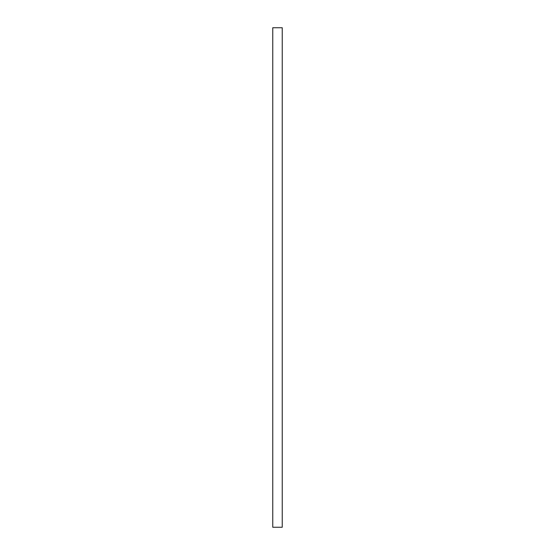 <?xml version="1.0" encoding="UTF-8"?>
<svg xmlns="http://www.w3.org/2000/svg" width="555" height="555" viewBox="0 0 555 555"><rect width="100%" height="100%" fill="white"/><g stroke="black" fill="none" stroke-linecap="round" stroke-linejoin="round"><path stroke-width="0.83" d="M272.755 27.75L272.755 527.25L282.245 527.25L282.245 27.75L272.755 27.75"/></g></svg>
